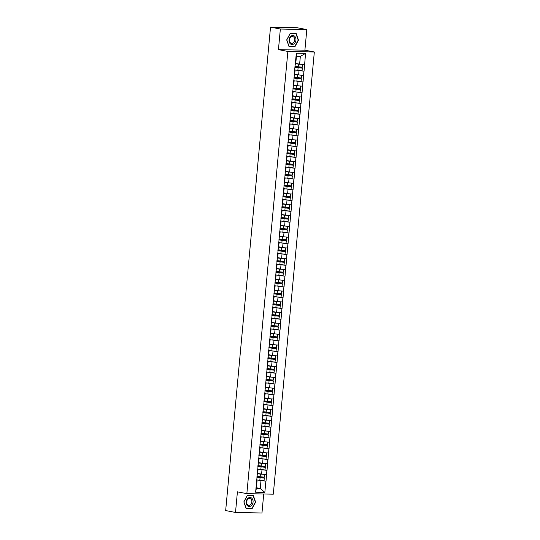 <?xml version="1.0" encoding="UTF-8"?>
<svg xmlns="http://www.w3.org/2000/svg" width="540" height="540" viewBox="0 0 540 540"><rect width="100%" height="100%" fill="white"/><g stroke="black" fill="none" stroke-linecap="round" stroke-linejoin="round"><path stroke-width="0.81" d="M306.808 29.579L280.354 29.025L278.444 49.633L304.898 50.186L306.808 29.579L296.973 27.695L270.52 27.149L225.673 510.57L235.507 512.453L261.961 513L263.723 493.992M304.898 50.186L314.327 51.989L273.308 494.195L246.854 493.641L287.874 51.442L314.327 51.989M295.772 63.416L299.626 64.152L300.348 56.376L305.559 53.399L296.352 53.21L294.543 71.017L295.097 70.645L294.584 70.544M305.559 53.399L304.06 71.213L301.408 70.706M295.535 70.058L304.06 71.213M303.905 71.206L303.062 81.999L300.409 81.493M294.536 80.852L303.062 81.999M302.906 81.999L302.062 92.792L299.403 92.279M293.537 91.638L302.062 92.792M301.901 92.786L301.064 103.579L298.404 103.073M292.531 102.425L301.064 103.579M300.901 103.572L300.058 114.365L297.405 113.859M291.533 113.218L300.058 114.365M299.903 114.365L299.059 125.159L296.406 124.646M290.534 124.004L299.059 125.159M298.904 125.152L298.06 135.945L295.4 135.439M289.528 134.791L298.06 135.945M297.898 135.938L297.061 146.732L294.401 146.225M288.529 145.584L297.061 146.732M296.899 146.732L296.055 157.525L293.402 157.012M287.53 156.371L296.055 157.525M295.9 157.518L295.056 168.311L292.397 167.805M286.531 167.157L295.056 168.311M294.894 168.311L294.057 179.098L291.398 178.591M285.525 177.95L294.057 179.098M293.895 179.098L293.051 189.891L290.399 189.378M284.526 188.737L293.051 189.891M292.896 189.884L292.052 200.678L289.4 200.171M283.527 199.523L292.052 200.678M291.897 200.678L291.053 211.464L288.394 210.958M282.528 210.316L291.053 211.464M290.891 211.464L290.054 222.257L287.395 221.751M281.522 221.103L290.054 222.257M289.892 222.251L289.049 233.044L286.396 232.538M280.523 231.89L289.049 233.044M288.893 233.044L288.05 243.83L285.397 243.324M279.524 242.683L288.05 243.83M287.894 243.83L287.05 254.624L284.391 254.117M278.519 253.469L287.05 254.624M286.889 254.617L286.051 265.41L283.392 264.904M277.519 264.256L286.051 265.41M285.89 265.41L285.046 276.197L282.393 275.69M276.521 275.049L285.046 276.197M284.891 276.197L284.047 286.99L281.387 286.484M275.522 285.836L284.047 286.99M283.885 286.983L283.048 297.776L280.388 297.27M274.516 296.629L283.048 297.776M282.886 297.776L282.042 308.57L279.389 308.057M273.517 307.415L282.042 308.57M281.887 308.563L281.043 319.356L278.39 318.85M272.518 318.202L281.043 319.356M280.888 319.349L280.044 330.143L277.385 329.636M271.519 328.995L280.044 330.143M279.882 330.143L279.045 340.936L276.385 340.423M270.513 339.781L279.045 340.936M278.883 340.929L278.039 351.722L275.387 351.216M269.514 350.568L278.039 351.722M277.884 351.715L277.04 362.509L274.388 362.002M268.515 361.361L277.04 362.509M276.885 362.509L276.041 373.302L273.382 372.789M267.509 372.148L276.041 373.302M275.879 373.295L275.036 384.089L272.383 383.582M266.51 382.934L275.036 384.089M274.88 384.082L274.037 394.875L271.384 394.369M265.511 393.728L274.037 394.875M273.881 394.875L273.038 405.668L270.378 405.155M264.512 404.514L273.038 405.668M272.875 405.662L272.038 416.455L269.379 415.949M263.507 415.3L272.038 416.455M271.877 416.455L271.033 427.241L268.38 426.735M262.507 426.094L271.033 427.241M270.877 427.241L270.034 438.035L267.381 437.528M261.509 436.88L270.034 438.035M269.879 438.028L269.035 448.821L266.375 448.315M260.503 447.667L269.035 448.821M268.873 448.821L268.036 459.608L265.376 459.101M259.504 458.46L268.036 459.608M267.874 459.608L267.03 470.401L264.377 469.894M258.505 469.246L267.03 470.401M266.875 470.394L266.031 481.187L263.372 480.681M257.506 480.033L266.031 481.187M265.876 481.187L264.829 492.426L255.623 492.23L256.669 480.992L257.067 480.62L256.554 480.519M294.698 71.017L256.669 480.992M294.766 74.21L298.62 74.945L299.012 70.727M295.097 70.645L294.307 75.236M298.62 74.945L303.514 75.424M293.767 84.996L297.621 85.732L298.013 81.513M293.699 81.803L294.098 81.432L293.584 81.331M294.098 81.432L293.308 86.022M297.621 85.732L302.515 86.218M292.768 95.783L296.622 96.518L297.014 92.3M292.7 92.597L293.099 92.219L292.579 92.124M293.099 92.219L292.309 96.815M296.622 96.518L301.509 97.004M291.762 106.576L295.623 107.311L296.008 103.093M291.695 103.383L292.093 103.012L291.58 102.911M292.093 103.012L291.303 107.602M295.623 107.311L300.51 107.791M290.763 117.362L294.617 118.098L295.009 113.879M290.696 114.169L291.094 113.798L290.581 113.697M291.094 113.798L290.304 118.388M294.617 118.098L299.511 118.584M289.764 128.149L293.618 128.885L294.01 124.666M289.697 124.963L290.095 124.585L289.582 124.49M290.095 124.585L289.305 129.181M293.618 128.885L298.512 129.37M288.765 138.942L292.619 139.678L293.011 135.459M288.691 135.749L289.096 135.378L288.576 135.277M289.096 135.378L288.299 139.968M292.619 139.678L297.506 140.157M287.759 149.728L291.613 150.464L292.005 146.246M287.692 146.536L288.09 146.165L287.577 146.063M288.09 146.165L287.3 150.755M291.613 150.464L296.507 150.95M286.76 160.515L290.615 161.251L291.006 157.032M286.693 157.329L287.091 156.951L286.578 156.857M287.091 156.951L286.301 161.548M290.615 161.251L295.508 161.737M285.761 171.308L289.615 172.044L290.007 167.825M285.694 168.116L286.092 167.744L285.579 167.643M286.092 167.744L285.302 172.334M289.615 172.044L294.503 172.53M284.762 182.095L288.617 182.831L289.008 178.612M284.688 178.909L285.093 178.531L284.573 178.436M285.093 178.531L284.297 183.128M288.617 182.831L293.504 183.316M283.757 192.881L287.611 193.617L288.002 189.398M283.689 189.695L284.087 189.317L283.574 189.223M284.087 189.317L283.298 193.914M287.611 193.617L292.505 194.103M282.757 203.675L286.612 204.41L287.003 200.191M282.69 200.482L283.088 200.111L282.575 200.009M283.088 200.111L282.299 204.701M286.612 204.41L291.506 204.896M281.759 214.461L285.613 215.197L286.004 210.978M281.684 211.275L282.089 210.897L281.57 210.803M282.089 210.897L281.3 215.494M285.613 215.197L290.5 215.683M280.753 225.248L284.607 225.99L284.999 221.771M280.685 222.062L281.084 221.684L280.571 221.589M281.084 221.684L280.294 226.28M284.607 225.99L289.501 226.469M279.754 236.041L283.608 236.776L284 232.558M279.686 232.848L280.084 232.477L279.572 232.376M280.084 232.477L279.295 237.067M283.608 236.776L288.502 237.263M278.755 246.827L282.609 247.563L283 243.344M278.687 243.641L279.086 243.263L278.572 243.169M279.086 243.263L278.296 247.86M282.609 247.563L287.503 248.049M277.756 257.614L281.61 258.356L282.002 254.138M277.682 254.428L278.087 254.056L277.567 253.955M278.087 254.056L277.29 258.647M281.61 258.356L286.497 258.836M276.75 268.407L280.604 269.143L280.996 264.924M276.683 265.214L277.081 264.843L276.568 264.742M277.081 264.843L276.291 269.433M280.604 269.143L285.498 269.629M275.751 279.194L279.605 279.929L279.997 275.711M275.684 276.007L276.082 275.63L275.569 275.535M276.082 275.63L275.292 280.226M279.605 279.929L284.499 280.415M274.752 289.98L278.606 290.723L278.998 286.504M274.685 286.794L275.083 286.423L274.57 286.322M275.083 286.423L274.293 291.013M278.606 290.723L283.493 291.202M273.753 300.773L277.607 301.509L277.999 297.29M273.679 297.581L274.084 297.209L273.564 297.108M274.084 297.209L273.287 301.799M277.607 301.509L282.494 301.995M272.747 311.56L276.601 312.296L276.993 308.077M272.68 308.374L273.078 307.996L272.565 307.901M273.078 307.996L272.288 312.593M276.601 312.296L281.495 312.781M271.748 322.353L275.603 323.089L275.994 318.87M271.681 319.16L272.079 318.789L271.566 318.688M272.079 318.789L271.289 323.379M275.603 323.089L280.496 323.568M270.749 333.14L274.603 333.875L274.995 329.656M270.675 329.947L271.08 329.576L270.56 329.474M271.08 329.576L270.29 334.166M274.603 333.875L279.49 334.361M269.744 343.926L273.598 344.662L273.989 340.443M269.676 340.74L270.074 340.362L269.561 340.268M270.074 340.362L269.285 344.959M273.598 344.662L278.492 345.148M268.745 354.719L272.599 355.455L272.99 351.236M268.677 351.526L269.075 351.155L268.562 351.054M269.075 351.155L268.286 355.745M272.599 355.455L277.493 355.934M267.746 365.506L271.6 366.242L271.991 362.023M267.678 362.313L268.076 361.942L267.563 361.84M268.076 361.942L267.287 366.532M271.6 366.242L276.494 366.728M266.747 376.292L270.601 377.028L270.992 372.809M266.672 373.106L267.077 372.728L266.558 372.634M267.077 372.728L266.281 377.325M270.601 377.028L275.488 377.514M265.741 387.086L269.595 387.821L269.987 383.603M265.673 383.893L266.072 383.522L265.559 383.42M266.072 383.522L265.282 388.112M269.595 387.821L274.489 388.3M264.742 397.872L268.596 398.608L268.988 394.389M264.674 394.679L265.072 394.308L264.56 394.207M265.072 394.308L264.283 398.898M268.596 398.608L273.49 399.094M263.743 408.659L267.597 409.394L267.988 405.175M263.675 405.473L264.074 405.095L263.554 405M264.074 405.095L263.284 409.691M267.597 409.394L272.484 409.88M262.744 419.452L266.598 420.188L266.99 415.969M262.67 416.259L263.068 415.888L262.555 415.787M263.068 415.888L262.278 420.478M266.598 420.188L271.485 420.674M261.738 430.238L265.592 430.974L265.984 426.755M261.671 427.052L262.069 426.674L261.556 426.58M262.069 426.674L261.279 431.271M265.592 430.974L270.486 431.46M260.739 441.025L264.593 441.767L264.985 437.549M260.672 437.839L261.07 437.461L260.557 437.366M261.07 437.461L260.28 442.058M264.593 441.767L269.487 442.246M259.74 451.818L263.594 452.554L263.986 448.335M259.666 448.625L260.071 448.254L259.551 448.153M260.071 448.254L259.274 452.844M263.594 452.554L268.481 453.04M258.734 462.605L262.589 463.34L262.98 459.121M258.667 459.419L259.065 459.041L258.552 458.946M259.065 459.041L258.275 463.637M262.589 463.34L267.482 463.826M257.735 473.391L261.59 474.134L261.981 469.915M257.668 470.205L258.066 469.834L257.553 469.733M258.066 469.834L257.276 474.424M261.59 474.134L266.483 474.613M256.406 487.742L260.26 488.484L260.982 480.701M257.067 480.62L256.345 488.403L260.26 488.484L264.829 492.426M255.623 492.23L256.345 488.403M280.354 29.025L270.52 27.149M278.444 49.633L287.874 51.442M246.854 493.641L237.418 491.839L235.507 512.453M300.348 56.376L296.426 56.295L295.711 64.071L295.306 64.449M299.626 64.152L304.513 64.638M296.352 53.21L296.426 56.295M243.837 501.883L246.166 508.619L252.059 508.741L255.623 502.126L253.294 495.396L247.401 495.268L243.837 501.883M294.914 46.757L298.485 40.142L296.156 33.406L290.257 33.284L286.693 39.899L289.022 46.636L293.605 46.508M250.749 508.491L252.059 508.741M257.715 473.641A4.671 0.392 5.3 0 0 260.53 474.019L261.549 474.12M256.871 477.104A4.671 0.392 5.3 0 0 257.202 477.171A4.671 0.392 5.3 0 0 260.199 477.583L264.357 478.001L263.986 480.742L264.357 478.001M256.858 477.232A5.717 0.479 5.3 0 0 260.078 477.657L264.236 478.082M256.608 479.898A5.717 0.479 5.3 0 0 259.828 480.317L263.986 480.742M257.702 473.756A5.717 0.479 5.3 0 0 260.408 474.093L262.73 474.242M256.939 476.334A5.717 0.479 5.3 0 0 260.159 476.759L264.317 477.178L264.688 474.444M264.317 477.178L264.566 474.518M258.714 462.854A4.671 0.392 5.3 0 0 261.529 463.232L262.555 463.334M257.87 466.31A4.671 0.392 5.3 0 0 258.201 466.378A4.671 0.392 5.3 0 0 261.198 466.79L265.356 467.215L264.985 469.955L265.356 467.215M257.857 466.445A5.717 0.479 5.3 0 0 261.077 466.87L265.235 467.289M257.607 469.105A5.717 0.479 5.3 0 0 260.834 469.53L264.985 469.955M258.701 462.969A5.717 0.479 5.3 0 0 261.407 463.307L263.729 463.455M257.938 465.548A5.717 0.479 5.3 0 0 261.164 465.966L265.316 466.391L265.687 463.651M265.316 466.391L265.565 463.732M259.713 452.061A4.671 0.392 5.3 0 0 262.535 452.439L263.554 452.547M258.869 455.524A4.671 0.392 5.3 0 0 259.2 455.591A4.671 0.392 5.3 0 0 262.204 456.003L266.355 456.428L265.99 459.162L266.355 456.428M258.856 455.659A5.717 0.479 5.3 0 0 262.076 456.077L266.234 456.502M258.613 458.318A5.717 0.479 5.3 0 0 261.832 458.744L265.99 459.162M259.706 452.176A5.717 0.479 5.3 0 0 262.406 452.513L264.735 452.669M258.944 454.754A5.717 0.479 5.3 0 0 262.163 455.18L266.321 455.605L266.686 452.864M266.321 455.605L266.564 452.939M260.719 441.275A4.671 0.392 5.3 0 0 263.534 441.652L264.553 441.754M259.868 444.737A4.671 0.392 5.3 0 0 260.206 444.805A4.671 0.392 5.3 0 0 263.203 445.217L267.361 445.635L266.99 448.376L267.361 445.635M259.862 444.865A5.717 0.479 5.3 0 0 263.081 445.291L267.233 445.716M259.612 447.532A5.717 0.479 5.3 0 0 262.832 447.95L266.99 448.376M260.705 441.389A5.717 0.479 5.3 0 0 263.412 441.727L265.734 441.875M259.943 443.968A5.717 0.479 5.3 0 0 263.162 444.393L267.32 444.812L267.692 442.078M267.32 444.812L267.563 442.152M261.718 430.488A4.671 0.392 5.3 0 0 264.533 430.866L265.552 430.967M260.874 433.944A4.671 0.392 5.3 0 0 261.205 434.012A4.671 0.392 5.3 0 0 264.202 434.423L268.36 434.849L267.988 437.589L268.36 434.849M260.861 434.079A5.717 0.479 5.3 0 0 264.08 434.498L268.238 434.923M260.611 436.739A5.717 0.479 5.3 0 0 263.831 437.164L267.988 437.589M261.704 430.603A5.717 0.479 5.3 0 0 264.411 430.94L266.733 431.089M260.942 433.181A5.717 0.479 5.3 0 0 264.161 433.6L268.319 434.025L268.691 431.285M268.319 434.025L268.569 431.365M262.717 419.695A4.671 0.392 5.3 0 0 265.531 420.073L266.558 420.181M261.873 423.158A4.671 0.392 5.3 0 0 262.204 423.225A4.671 0.392 5.3 0 0 265.201 423.637L269.359 424.062L268.988 426.796L269.359 424.062M261.86 423.293A5.717 0.479 5.3 0 0 265.079 423.711L269.237 424.136M261.617 425.952A5.717 0.479 5.3 0 0 264.836 426.377L268.988 426.796M262.71 419.81A5.717 0.479 5.3 0 0 265.41 420.147L267.732 420.302M261.941 422.388A5.717 0.479 5.3 0 0 265.167 422.813L269.318 423.238L269.69 420.498M269.318 423.238L269.568 420.572M248.279 498.062A4.529 3.422 100.8 0 0 246.456 504.171A4.529 3.422 100.8 0 0 250.999 505.919A4.529 3.422 100.8 0 0 252.828 499.804A4.529 3.422 100.8 0 0 248.279 498.062M248.204 498.933A3.429 2.585 100.8 0 0 246.618 502.524A3.429 2.585 100.8 0 0 248.589 505.278A3.429 2.585 100.8 0 0 250.256 504.887A3.429 2.585 100.8 0 0 251.843 501.296A3.429 2.585 100.8 0 0 249.872 498.542A3.429 2.585 100.8 0 0 248.204 498.933M255.353 502.106L251.897 508.511L246.186 508.397L243.925 501.869L247.381 495.464L253.098 495.578L255.353 502.106M251.964 495.362L253.098 495.578M291.141 36.072A4.529 3.422 100.8 0 0 289.312 42.188A4.529 3.422 100.8 0 0 293.855 43.936A4.529 3.422 100.8 0 0 295.684 37.82A4.529 3.422 100.8 0 0 291.141 36.072M291.06 36.95A3.429 2.585 100.8 0 0 289.474 40.541A3.429 2.585 100.8 0 0 291.445 43.295A3.429 2.585 100.8 0 0 293.119 42.903A3.429 2.585 100.8 0 0 294.705 39.312A3.429 2.585 100.8 0 0 292.734 36.558A3.429 2.585 100.8 0 0 291.06 36.95M298.208 40.122L294.752 46.528L289.042 46.413L286.787 39.886L290.243 33.48L295.954 33.595L298.208 40.122M294.82 33.379L295.954 33.595M263.716 408.908A4.671 0.392 5.3 0 0 266.537 409.286L267.557 409.388M262.872 412.371A4.671 0.392 5.3 0 0 263.209 412.439A4.671 0.392 5.3 0 0 266.207 412.85L270.358 413.269L269.993 416.009L270.358 413.269M262.859 412.499A5.717 0.479 5.3 0 0 266.085 412.925L270.236 413.35M262.615 415.166A5.717 0.479 5.3 0 0 265.835 415.584L269.993 416.009M263.709 409.023A5.717 0.479 5.3 0 0 266.416 409.361L268.738 409.509M262.946 411.601A5.717 0.479 5.3 0 0 266.166 412.027L270.324 412.445L270.689 409.712M270.324 412.445L270.567 409.786M264.722 398.122A4.671 0.392 5.3 0 0 267.536 398.5L268.556 398.601M263.871 401.578A4.671 0.392 5.3 0 0 264.209 401.645A4.671 0.392 5.3 0 0 267.206 402.057L271.363 402.482L270.992 405.223L271.363 402.482M263.864 401.713A5.717 0.479 5.3 0 0 267.084 402.131L271.242 402.557M263.615 404.372A5.717 0.479 5.3 0 0 266.834 404.798L270.992 405.223M264.708 398.237A5.717 0.479 5.3 0 0 267.415 398.574L269.737 398.723M263.945 400.815A5.717 0.479 5.3 0 0 267.165 401.233L271.323 401.659L271.694 398.918M271.323 401.659L271.573 398.999M265.721 387.329A4.671 0.392 5.3 0 0 268.535 387.707L269.561 387.815M264.877 390.791A4.671 0.392 5.3 0 0 265.207 390.859A4.671 0.392 5.3 0 0 268.204 391.271L272.363 391.696L271.991 394.43L272.363 391.696M264.863 390.92A5.717 0.479 5.3 0 0 268.083 391.345L272.241 391.77M264.613 393.586A5.717 0.479 5.3 0 0 267.84 394.011L271.991 394.43M265.707 387.443A5.717 0.479 5.3 0 0 268.414 387.781L270.736 387.929M264.944 390.022A5.717 0.479 5.3 0 0 268.164 390.447L272.322 390.872L272.693 388.132M272.322 390.872L272.572 388.206M266.719 376.542A4.671 0.392 5.3 0 0 269.534 376.92L270.56 377.021M265.876 380.005A4.671 0.392 5.3 0 0 266.207 380.072A4.671 0.392 5.3 0 0 269.21 380.484L273.362 380.902L272.997 383.643L273.362 380.902M265.862 380.133A5.717 0.479 5.3 0 0 269.082 380.558L273.24 380.983M265.619 382.799A5.717 0.479 5.3 0 0 268.839 383.218L272.997 383.643M266.713 376.657A5.717 0.479 5.3 0 0 269.413 376.994L271.735 377.143M265.95 379.235A5.717 0.479 5.3 0 0 269.17 379.661L273.321 380.079L273.692 377.345M273.321 380.079L273.571 377.42M267.719 365.756A4.671 0.392 5.3 0 0 270.54 366.133L271.559 366.235M266.875 369.212A4.671 0.392 5.3 0 0 267.212 369.279A4.671 0.392 5.3 0 0 270.209 369.691L274.367 370.116L273.996 372.857L274.367 370.116M266.861 369.346A5.717 0.479 5.3 0 0 270.088 369.765L274.239 370.19M266.618 372.006A5.717 0.479 5.3 0 0 269.838 372.431L273.996 372.857M267.712 365.863A5.717 0.479 5.3 0 0 270.418 366.208L272.74 366.356M266.949 368.449A5.717 0.479 5.3 0 0 270.169 368.867L274.327 369.293L274.691 366.552M274.327 369.293L274.57 366.633M268.724 354.962A4.671 0.392 5.3 0 0 271.539 355.34L272.558 355.448M267.881 358.425A4.671 0.392 5.3 0 0 268.211 358.493A4.671 0.392 5.3 0 0 271.208 358.904L275.366 359.33L274.995 362.063L275.366 359.33M267.867 358.553A5.717 0.479 5.3 0 0 271.087 358.979L275.245 359.404M267.617 361.22A5.717 0.479 5.3 0 0 270.837 361.638L274.995 362.063M268.711 355.077A5.717 0.479 5.3 0 0 271.418 355.414L273.74 355.563M267.948 357.656A5.717 0.479 5.3 0 0 271.168 358.081L275.326 358.506L275.697 355.765M275.326 358.506L275.576 355.84M269.723 344.176A4.671 0.392 5.3 0 0 272.538 344.554L273.564 344.655M268.88 347.632A4.671 0.392 5.3 0 0 269.21 347.706A4.671 0.392 5.3 0 0 272.207 348.111L276.365 348.536L275.994 351.277L276.365 348.536M268.866 347.767A5.717 0.479 5.3 0 0 272.086 348.192L276.244 348.617M268.616 350.433A5.717 0.479 5.3 0 0 271.843 350.851L275.994 351.277M269.71 344.291A5.717 0.479 5.3 0 0 272.416 344.628L274.738 344.776M268.947 346.869A5.717 0.479 5.3 0 0 272.174 347.288L276.325 347.713L276.696 344.979M276.325 347.713L276.575 345.053M270.722 333.389A4.671 0.392 5.3 0 0 273.544 333.761L274.563 333.869M269.879 336.845A4.671 0.392 5.3 0 0 270.209 336.913A4.671 0.392 5.3 0 0 273.213 337.325L277.364 337.75L277 340.49L277.364 337.75M269.865 336.98A5.717 0.479 5.3 0 0 273.091 337.399L277.243 337.824M269.622 339.64A5.717 0.479 5.3 0 0 272.842 340.065L277 340.49M270.716 333.497A5.717 0.479 5.3 0 0 273.416 333.841L275.744 333.99M269.953 336.082A5.717 0.479 5.3 0 0 273.173 336.501L277.331 336.926L277.695 334.186M277.331 336.926L277.574 334.267M271.728 322.596A4.671 0.392 5.3 0 0 274.543 322.974L275.562 323.082M270.877 326.059A4.671 0.392 5.3 0 0 271.215 326.126A4.671 0.392 5.3 0 0 274.212 326.538L278.37 326.963L277.999 329.697L278.37 326.963M270.871 326.187A5.717 0.479 5.3 0 0 274.091 326.612L278.249 327.038M270.621 328.853A5.717 0.479 5.3 0 0 273.841 329.272L277.999 329.697M271.715 322.711A5.717 0.479 5.3 0 0 274.421 323.048L276.743 323.197M270.952 325.289A5.717 0.479 5.3 0 0 274.172 325.715L278.329 326.14L278.701 323.399M278.329 326.14L278.572 323.474M272.727 311.81A4.671 0.392 5.3 0 0 275.542 312.188L276.561 312.289M271.883 315.266A4.671 0.392 5.3 0 0 272.214 315.333A4.671 0.392 5.3 0 0 275.211 315.745L279.369 316.17L278.998 318.911L279.369 316.17M271.87 315.401A5.717 0.479 5.3 0 0 275.09 315.826L279.248 316.244M271.62 318.06A5.717 0.479 5.3 0 0 274.84 318.485L278.998 318.911M272.714 311.924A5.717 0.479 5.3 0 0 275.42 312.262L277.742 312.41M271.951 314.503A5.717 0.479 5.3 0 0 275.171 314.921L279.329 315.347L279.7 312.613M279.329 315.347L279.578 312.687M273.726 301.016A4.671 0.392 5.3 0 0 276.541 301.394L277.567 301.502M272.882 304.479A4.671 0.392 5.3 0 0 273.213 304.547A4.671 0.392 5.3 0 0 276.21 304.958L280.368 305.384L279.997 308.124L280.368 305.384M272.869 304.614A5.717 0.479 5.3 0 0 276.089 305.033L280.247 305.458M272.626 307.274A5.717 0.479 5.3 0 0 275.846 307.699L279.997 308.124M273.719 301.131A5.717 0.479 5.3 0 0 276.419 301.475L278.741 301.624M272.957 303.709A5.717 0.479 5.3 0 0 276.176 304.135L280.328 304.56L280.699 301.82M280.328 304.56L280.577 301.894M274.725 290.23A4.671 0.392 5.3 0 0 277.547 290.608L278.566 290.716M273.881 293.693A4.671 0.392 5.3 0 0 274.219 293.76A4.671 0.392 5.3 0 0 277.216 294.172L281.367 294.597L281.003 297.331L281.367 294.597M273.868 293.821A5.717 0.479 5.3 0 0 277.094 294.246L281.246 294.671M273.625 296.487A5.717 0.479 5.3 0 0 276.844 296.906L281.003 297.331M274.718 290.344A5.717 0.479 5.3 0 0 277.425 290.682L279.747 290.831M273.956 292.923A5.717 0.479 5.3 0 0 277.175 293.348L281.333 293.774L281.698 291.033M281.333 293.774L281.576 291.107M275.731 279.443A4.671 0.392 5.3 0 0 278.546 279.821L279.565 279.923M274.887 282.899A4.671 0.392 5.3 0 0 275.218 282.967A4.671 0.392 5.3 0 0 278.215 283.379L282.373 283.804L282.002 286.544L282.373 283.804M274.874 283.034A5.717 0.479 5.3 0 0 278.093 283.459L282.251 283.878M274.624 285.694A5.717 0.479 5.3 0 0 277.844 286.119L282.002 286.544M275.717 279.558A5.717 0.479 5.3 0 0 278.424 279.896L280.746 280.044M274.954 282.137A5.717 0.479 5.3 0 0 278.174 282.555L282.332 282.98L282.704 280.247M282.332 282.98L282.582 280.321M276.73 268.65A4.671 0.392 5.3 0 0 279.545 269.028L280.571 269.136M275.886 272.113A4.671 0.392 5.3 0 0 276.217 272.18A4.671 0.392 5.3 0 0 279.214 272.592L283.372 273.017L283 275.758L283.372 273.017M275.873 272.248A5.717 0.479 5.3 0 0 279.092 272.666L283.25 273.091M275.623 274.907A5.717 0.479 5.3 0 0 278.849 275.332L283 275.758M276.716 268.765A5.717 0.479 5.3 0 0 279.423 269.109L281.745 269.257M275.954 271.343A5.717 0.479 5.3 0 0 279.18 271.769L283.331 272.194L283.703 269.453M283.331 272.194L283.581 269.528M277.729 257.863A4.671 0.392 5.3 0 0 280.55 258.242L281.57 258.343M276.885 261.326A4.671 0.392 5.3 0 0 277.216 261.394A4.671 0.392 5.3 0 0 280.219 261.806L284.371 262.231L284.006 264.965L284.371 262.231M276.872 261.454A5.717 0.479 5.3 0 0 280.091 261.88L284.249 262.305M276.629 264.121A5.717 0.479 5.3 0 0 279.848 264.539L284.006 264.965M277.722 257.978A5.717 0.479 5.3 0 0 280.422 258.316L282.744 258.464M276.959 260.557A5.717 0.479 5.3 0 0 280.179 260.982L284.337 261.407L284.702 258.667M284.337 261.407L284.58 258.741M278.735 247.077A4.671 0.392 5.3 0 0 281.549 247.455L282.569 247.556M277.884 250.533A4.671 0.392 5.3 0 0 278.222 250.601A4.671 0.392 5.3 0 0 281.219 251.012L285.377 251.438L285.005 254.178L285.377 251.438M277.877 250.668A5.717 0.479 5.3 0 0 281.097 251.093L285.248 251.512M277.627 253.328A5.717 0.479 5.3 0 0 280.847 253.753L285.005 254.178M278.721 247.192A5.717 0.479 5.3 0 0 281.428 247.529L283.75 247.678M277.958 249.77A5.717 0.479 5.3 0 0 281.178 250.189L285.336 250.614L285.707 247.88M285.336 250.614L285.579 247.954M279.734 236.284A4.671 0.392 5.3 0 0 282.548 236.662L283.568 236.77M278.89 239.747A4.671 0.392 5.3 0 0 279.221 239.814A4.671 0.392 5.3 0 0 282.218 240.226L286.375 240.651L286.004 243.385L286.375 240.651M278.876 239.882A5.717 0.479 5.3 0 0 282.096 240.3L286.254 240.725M278.627 242.541A5.717 0.479 5.3 0 0 281.846 242.966L286.004 243.385M279.72 236.399A5.717 0.479 5.3 0 0 282.427 236.743L284.749 236.891M278.957 238.977A5.717 0.479 5.3 0 0 282.177 239.402L286.335 239.828L286.706 237.087M286.335 239.828L286.585 237.161M280.733 225.497A4.671 0.392 5.3 0 0 283.547 225.875L284.573 225.976M279.889 228.96A4.671 0.392 5.3 0 0 280.219 229.028A4.671 0.392 5.3 0 0 283.216 229.439L287.375 229.858L287.003 232.598L287.375 229.858M279.875 229.088A5.717 0.479 5.3 0 0 283.095 229.513L287.253 229.939M279.625 231.755A5.717 0.479 5.3 0 0 282.852 232.173L287.003 232.598M280.719 225.612A5.717 0.479 5.3 0 0 283.426 225.95L285.748 226.098M279.956 228.191A5.717 0.479 5.3 0 0 283.183 228.616L287.334 229.034L287.705 226.3M287.334 229.034L287.584 226.375M281.732 214.711A4.671 0.392 5.3 0 0 284.553 215.089L285.572 215.19M280.888 218.167A4.671 0.392 5.3 0 0 281.219 218.234A4.671 0.392 5.3 0 0 284.222 218.646L288.374 219.071L288.009 221.812L288.374 219.071M280.874 218.302A5.717 0.479 5.3 0 0 284.101 218.72L288.252 219.146M280.631 220.961A5.717 0.479 5.3 0 0 283.851 221.387L288.009 221.812M281.725 214.826A5.717 0.479 5.3 0 0 284.425 215.163L286.754 215.312M280.962 217.404A5.717 0.479 5.3 0 0 284.182 217.823L288.34 218.248L288.704 215.507M288.34 218.248L288.583 215.588M282.737 203.918A4.671 0.392 5.3 0 0 285.552 204.296L286.571 204.404M281.887 207.38A4.671 0.392 5.3 0 0 282.224 207.448A4.671 0.392 5.3 0 0 285.221 207.86L289.379 208.285L289.008 211.019L289.379 208.285M281.88 207.515A5.717 0.479 5.3 0 0 285.1 207.934L289.258 208.359M281.63 210.175A5.717 0.479 5.3 0 0 284.85 210.6L289.008 211.019M282.724 204.032A5.717 0.479 5.3 0 0 285.431 204.37L287.753 204.525M281.961 206.611A5.717 0.479 5.3 0 0 285.181 207.036L289.339 207.461L289.71 204.721M289.339 207.461L289.582 204.795M283.736 193.131A4.671 0.392 5.3 0 0 286.551 193.509L287.57 193.61M282.893 196.594A4.671 0.392 5.3 0 0 283.223 196.661A4.671 0.392 5.3 0 0 286.22 197.073L290.378 197.492L290.007 200.232L290.378 197.492M282.879 196.722A5.717 0.479 5.3 0 0 286.099 197.147L290.257 197.573M282.629 199.388A5.717 0.479 5.3 0 0 285.849 199.807L290.007 200.232M283.723 193.246A5.717 0.479 5.3 0 0 286.43 193.583L288.752 193.732M282.96 195.824A5.717 0.479 5.3 0 0 286.18 196.25L290.338 196.668L290.709 193.934M290.338 196.668L290.588 194.009M284.735 182.345A4.671 0.392 5.3 0 0 287.55 182.722L288.576 182.824M283.892 185.8A4.671 0.392 5.3 0 0 284.222 185.868A4.671 0.392 5.3 0 0 287.219 186.28L291.377 186.705L291.006 189.446L291.377 186.705M283.878 185.935A5.717 0.479 5.3 0 0 287.098 186.354L291.256 186.779M283.635 188.595A5.717 0.479 5.3 0 0 286.855 189.02L291.006 189.446M284.728 182.459A5.717 0.479 5.3 0 0 287.429 182.797L289.75 182.945M283.966 185.038A5.717 0.479 5.3 0 0 287.185 185.456L291.337 185.882L291.708 183.141M291.337 185.882L291.587 183.222M285.734 171.551A4.671 0.392 5.3 0 0 288.556 171.929L289.575 172.037M284.891 175.014A4.671 0.392 5.3 0 0 285.228 175.082A4.671 0.392 5.3 0 0 288.225 175.493L292.376 175.919L292.012 178.652L292.376 175.919M284.877 175.142A5.717 0.479 5.3 0 0 288.103 175.568L292.255 175.993M284.634 177.809A5.717 0.479 5.3 0 0 287.854 178.234L292.012 178.652M285.728 171.666A5.717 0.479 5.3 0 0 288.434 172.004L290.756 172.152M284.965 174.245A5.717 0.479 5.3 0 0 288.185 174.67L292.343 175.095L292.707 172.355M292.343 175.095L292.586 172.429M286.74 160.765A4.671 0.392 5.3 0 0 289.555 161.143L290.574 161.244M285.896 164.228A4.671 0.392 5.3 0 0 286.227 164.295A4.671 0.392 5.3 0 0 289.224 164.707L293.382 165.125L293.011 167.866L293.382 165.125M285.883 164.356A5.717 0.479 5.3 0 0 289.103 164.781L293.26 165.206M285.633 167.022A5.717 0.479 5.3 0 0 288.853 167.441L293.011 167.866M286.726 160.88A5.717 0.479 5.3 0 0 289.433 161.217L291.755 161.366M285.964 163.458A5.717 0.479 5.3 0 0 289.184 163.883L293.341 164.302L293.713 161.568M293.341 164.302L293.591 161.642M287.739 149.978A4.671 0.392 5.3 0 0 290.554 150.356L291.58 150.458M286.895 153.434A4.671 0.392 5.3 0 0 287.226 153.502A4.671 0.392 5.3 0 0 290.223 153.914L294.381 154.339L294.01 157.079L294.381 154.339M286.882 153.569A5.717 0.479 5.3 0 0 290.101 153.988L294.26 154.413M286.632 156.229A5.717 0.479 5.3 0 0 289.859 156.654L294.01 157.079M287.726 150.093A5.717 0.479 5.3 0 0 290.432 150.431L292.754 150.579M286.963 152.672A5.717 0.479 5.3 0 0 290.189 153.09L294.341 153.515L294.712 150.775M294.341 153.515L294.59 150.856M288.738 139.185A4.671 0.392 5.3 0 0 291.56 139.563L292.579 139.671M287.894 142.648A4.671 0.392 5.3 0 0 288.225 142.715A4.671 0.392 5.3 0 0 291.229 143.127L295.38 143.552L295.016 146.286L295.38 143.552M287.881 142.776A5.717 0.479 5.3 0 0 291.101 143.201L295.259 143.627M287.638 145.442A5.717 0.479 5.3 0 0 290.858 145.868L295.016 146.286M288.731 139.3A5.717 0.479 5.3 0 0 291.431 139.637L293.753 139.786M287.969 141.878A5.717 0.479 5.3 0 0 291.188 142.304L295.346 142.729L295.711 139.988M295.346 142.729L295.589 140.062M289.744 128.399A4.671 0.392 5.3 0 0 292.559 128.776L293.578 128.878M288.893 131.855A4.671 0.392 5.3 0 0 289.231 131.929A4.671 0.392 5.3 0 0 292.228 132.334L296.386 132.759L296.015 135.5L296.386 132.759M288.887 131.989A5.717 0.479 5.3 0 0 292.106 132.415L296.257 132.84M288.637 134.656A5.717 0.479 5.3 0 0 291.857 135.074L296.015 135.5M289.73 128.513A5.717 0.479 5.3 0 0 292.437 128.851L294.759 128.999M288.968 131.092A5.717 0.479 5.3 0 0 292.187 131.51L296.345 131.936L296.716 129.202M296.345 131.936L296.588 129.276M290.743 117.612A4.671 0.392 5.3 0 0 293.558 117.983L294.577 118.091M289.899 121.068A4.671 0.392 5.3 0 0 290.23 121.136A4.671 0.392 5.3 0 0 293.227 121.547L297.385 121.972L297.014 124.713L297.385 121.972M289.885 121.203A5.717 0.479 5.3 0 0 293.105 121.622L297.263 122.047M289.636 123.863A5.717 0.479 5.3 0 0 292.856 124.288L297.014 124.713M290.729 117.72A5.717 0.479 5.3 0 0 293.436 118.064L295.758 118.213M289.966 120.305A5.717 0.479 5.3 0 0 293.186 120.724L297.344 121.149L297.716 118.409M297.344 121.149L297.594 118.49M291.742 106.819A4.671 0.392 5.3 0 0 294.557 107.197L295.582 107.305M290.898 110.282A4.671 0.392 5.3 0 0 291.229 110.349A4.671 0.392 5.3 0 0 294.226 110.761L298.384 111.186L298.013 113.92L298.384 111.186M290.885 110.41A5.717 0.479 5.3 0 0 294.104 110.835L298.262 111.26M290.635 113.076A5.717 0.479 5.3 0 0 293.861 113.495L298.013 113.92M291.735 106.933A5.717 0.479 5.3 0 0 294.435 107.271L296.757 107.419M290.966 109.512A5.717 0.479 5.3 0 0 294.192 109.937L298.343 110.363L298.715 107.622M298.343 110.363L298.593 107.696M292.741 96.032A4.671 0.392 5.3 0 0 295.562 96.41L296.582 96.511M291.897 99.488A4.671 0.392 5.3 0 0 292.228 99.562A4.671 0.392 5.3 0 0 295.232 99.968L299.383 100.393L299.018 103.133L299.383 100.393M291.884 99.623A5.717 0.479 5.3 0 0 295.11 100.049L299.261 100.467M291.641 102.29A5.717 0.479 5.3 0 0 294.86 102.708L299.018 103.133M292.734 96.147A5.717 0.479 5.3 0 0 295.434 96.485L297.763 96.633M291.971 98.725A5.717 0.479 5.3 0 0 295.191 99.144L299.349 99.569L299.714 96.836M299.349 99.569L299.592 96.91M293.747 85.239A4.671 0.392 5.3 0 0 296.561 85.617L297.581 85.725M292.896 88.702A4.671 0.392 5.3 0 0 293.234 88.769A4.671 0.392 5.3 0 0 296.231 89.181L300.389 89.606L300.017 92.347L300.389 89.606M292.889 88.837A5.717 0.479 5.3 0 0 296.109 89.255L300.267 89.681M292.64 91.496A5.717 0.479 5.3 0 0 295.859 91.922L300.017 92.347M293.733 85.354A5.717 0.479 5.3 0 0 296.44 85.698L298.762 85.847M292.97 87.932A5.717 0.479 5.3 0 0 296.19 88.358L300.348 88.783L300.719 86.042M300.348 88.783L300.591 86.117M294.746 74.453A4.671 0.392 5.3 0 0 297.56 74.831L298.579 74.939M293.902 77.915A4.671 0.392 5.3 0 0 294.233 77.983A4.671 0.392 5.3 0 0 297.23 78.395L301.388 78.82L301.016 81.553L301.388 78.82M293.888 78.044A5.717 0.479 5.3 0 0 297.108 78.469L301.266 78.894M293.639 80.71A5.717 0.479 5.3 0 0 296.865 81.128L301.016 81.553M294.732 74.567A5.717 0.479 5.3 0 0 297.439 74.905L299.761 75.053M293.969 77.146A5.717 0.479 5.3 0 0 297.189 77.571L301.347 77.996L301.718 75.256M301.347 77.996L301.597 75.33M295.745 63.666A4.671 0.392 5.3 0 0 298.559 64.044L299.585 64.145M294.901 67.122A4.671 0.392 5.3 0 0 295.232 67.19A4.671 0.392 5.3 0 0 298.235 67.601L302.387 68.026L302.022 70.767L302.387 68.026M294.887 67.257A5.717 0.479 5.3 0 0 298.107 67.682L302.265 68.101M294.644 69.916A5.717 0.479 5.3 0 0 297.864 70.342L302.022 70.767M295.738 63.781A5.717 0.479 5.3 0 0 298.438 64.118L300.76 64.267M294.975 66.359A5.717 0.479 5.3 0 0 298.195 66.778L302.346 67.203L302.717 64.469M302.346 67.203L302.596 64.544M259.828 480.317L260.078 477.657M260.159 476.759L260.408 474.093M260.834 469.53L261.077 466.87M261.164 465.966L261.407 463.307M261.832 458.744L262.076 456.077M262.163 455.18L262.406 452.513M262.832 447.95L263.081 445.291M263.162 444.393L263.412 441.727M263.831 437.164L264.08 434.498M264.161 433.6L264.411 430.94M264.836 426.377L265.079 423.711M265.167 422.813L265.41 420.147M265.835 415.584L266.085 412.925M266.166 412.027L266.416 409.361M266.834 404.798L267.084 402.131M267.165 401.233L267.415 398.574M267.84 394.011L268.083 391.345M268.164 390.447L268.414 387.781M268.839 383.218L269.082 380.558M269.17 379.661L269.413 376.994M269.838 372.431L270.088 369.765M270.169 368.867L270.418 366.208M270.837 361.638L271.087 358.979M271.168 358.081L271.418 355.414M271.843 350.851L272.086 348.192M272.174 347.288L272.416 344.628M272.842 340.065L273.091 337.399M273.173 336.501L273.416 333.841M273.841 329.272L274.091 326.612M274.172 325.715L274.421 323.048M274.84 318.485L275.09 315.826M275.171 314.921L275.42 312.262M275.846 307.699L276.089 305.033M276.176 304.135L276.419 301.475M276.844 296.906L277.094 294.246M277.175 293.348L277.425 290.682M277.844 286.119L278.093 283.459M278.174 282.555L278.424 279.896M278.849 275.332L279.092 272.666M279.18 271.769L279.423 269.109M279.848 264.539L280.091 261.88M280.179 260.982L280.422 258.316M280.847 253.753L281.097 251.093M281.178 250.189L281.428 247.529M281.846 242.966L282.096 240.3M282.177 239.402L282.427 236.743M282.852 232.173L283.095 229.513M283.183 228.616L283.426 225.95M283.851 221.387L284.101 218.72M284.182 217.823L284.425 215.163M284.85 210.6L285.1 207.934M285.181 207.036L285.431 204.37M285.849 199.807L286.099 197.147M286.18 196.25L286.43 193.583M286.855 189.02L287.098 186.354M287.185 185.456L287.429 182.797M287.854 178.234L288.103 175.568M288.185 174.67L288.434 172.004M288.853 167.441L289.103 164.781M289.184 163.883L289.433 161.217M289.859 156.654L290.101 153.988M290.189 153.09L290.432 150.431M290.858 145.868L291.101 143.201M291.188 142.304L291.431 139.637M291.857 135.074L292.106 132.415M292.187 131.51L292.437 128.851M292.856 124.288L293.105 121.622M293.186 120.724L293.436 118.064M293.861 113.495L294.104 110.835M294.192 109.937L294.435 107.271M294.86 102.708L295.11 100.049M295.191 99.144L295.434 96.485M295.859 91.922L296.109 89.255M296.19 88.358L296.44 85.698M296.865 81.128L297.108 78.469M297.189 77.571L297.439 74.905M297.864 70.342L298.107 67.682M298.195 66.778L298.438 64.118"/></g></svg>
